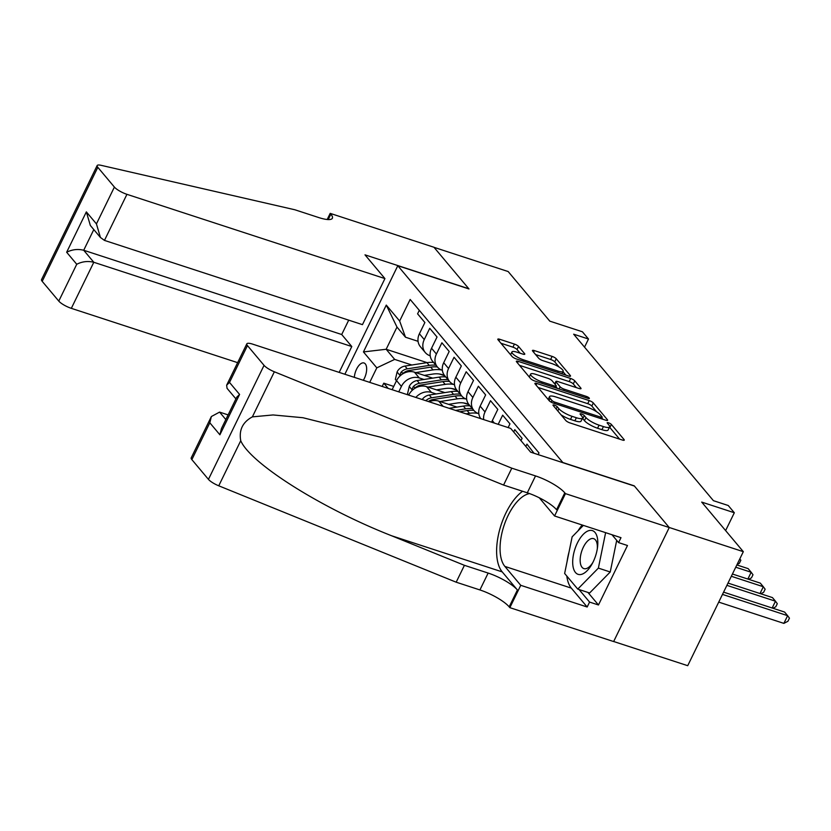 <?xml version="1.0" encoding="UTF-8"?>
<svg xmlns="http://www.w3.org/2000/svg" width="831" height="831" viewBox="0 0 831 831"><rect width="100%" height="100%" fill="white"/><g stroke="black" fill="none" stroke-linecap="round" stroke-linejoin="round"><path stroke-width="1.25" d="M554.36 405.113A2.431 0.602 26 0 0 553.01 405.04A2.431 0.602 26 0 0 553.155 405.445L565.838 420.538A3.469 0.862 26 0 0 569.941 422.906L622.336 440.025A3.469 0.862 26 0 0 624.258 440.129A3.469 0.862 26 0 0 624.05 439.547L611.377 424.454A2.431 0.602 26 0 0 608.5 422.792A2.431 0.602 26 0 0 607.149 422.719A2.431 0.602 26 0 0 607.305 423.124L608.936 425.077A11.115 2.763 26 0 1 609.622 426.905A11.115 2.763 26 0 1 603.441 426.583L599.078 425.16A11.115 2.763 26 0 1 585.948 417.567L584.307 415.614A2.431 0.602 26 0 0 581.43 413.952A2.431 0.602 26 0 0 580.08 413.88A2.431 0.602 26 0 0 580.225 414.285L581.866 416.238A11.115 2.763 26 0 1 582.552 418.066A11.115 2.763 26 0 1 576.371 417.744L572.008 416.31A11.115 2.763 26 0 1 558.879 408.727L557.237 406.775A2.431 0.602 26 0 0 554.36 405.113M363.313 380.276A11.322 5.35 -71.9 0 0 365.287 363.885A11.322 5.35 -71.9 0 0 363.999 362.981A11.322 5.35 -71.9 0 0 354.338 377.347M518.544 346.454A3.469 0.862 26 0 0 514.441 344.086L499.743 339.287A3.469 0.862 26 0 0 497.811 339.183A3.469 0.862 26 0 0 498.018 339.754L512.093 356.52A3.469 0.862 26 0 0 516.196 358.899L568.591 376.007A3.469 0.862 26 0 0 570.523 376.111A3.469 0.862 26 0 0 570.315 375.539L556.24 358.774A3.469 0.862 26 0 0 552.127 356.395L534.375 350.599A3.469 0.862 26 0 0 532.442 350.495A3.469 0.862 26 0 0 532.661 351.066L538.685 358.244A3.469 0.862 26 0 0 542.788 360.612L551.587 363.49A9.297 2.316 26 0 1 563.138 371.364A9.297 2.316 26 0 1 557.975 371.093L523.478 359.833A9.297 2.316 26 0 1 511.938 351.949A9.297 2.316 26 0 1 517.1 352.23L522.844 354.099A3.469 0.862 26 0 0 524.777 354.203A3.469 0.862 26 0 0 524.569 353.632L518.544 346.454L517.038 349.539A3.469 0.862 26 0 0 512.935 347.171L500.958 343.255M563.075 462.597L634.25 485.844L669.184 527.467L743.319 551.68L701.696 502.09L734.324 512.748L728.247 505.508L713.413 500.667L573.66 334.187L588.493 339.027L582.417 331.787L549.79 321.14L508.167 271.55L434.031 247.337L468.975 288.959L397.8 265.712L563.013 462.732M536.836 383.475A3.469 0.862 26 0 0 534.904 383.371A3.469 0.862 26 0 0 535.122 383.953L549.198 400.719A3.469 0.862 26 0 0 553.301 403.087L605.695 420.195A3.469 0.862 26 0 0 607.617 420.299A3.469 0.862 26 0 0 607.409 419.728L593.334 402.962A3.469 0.862 26 0 0 589.231 400.594L536.836 383.475L536.057 385.075M530.645 378.624L516.57 361.849A3.469 0.862 26 0 1 516.352 361.277A3.469 0.862 26 0 1 518.284 361.381L570.679 378.489A3.469 0.862 26 0 1 574.782 380.868L580.807 388.046A3.469 0.862 26 0 1 581.025 388.617A3.469 0.862 26 0 1 579.093 388.513L557.84 381.574A3.469 0.862 26 0 0 555.908 381.471A3.469 0.862 26 0 0 556.126 382.042L560.115 386.799A3.469 0.862 26 0 0 564.228 389.178L586.343 396.397A2.431 0.602 26 0 1 589.366 398.465A2.431 0.602 26 0 1 588.016 398.392L534.749 380.993A3.469 0.862 26 0 1 530.645 378.624M743.319 551.68L687.715 665.693L613.662 641.501M393.717 386.425L383.777 383.174L388.16 388.389M534.032 453.269L526.958 444.128L525.836 446.434M520.975 440.648L522.097 438.342L514.815 429.648L513.683 431.964M508.136 427.581L509.954 423.862L502.662 415.178L498.195 424.329M491.651 422.2A14.158 11.966 140 0 1 492.316 420.631L497.8 409.382L490.508 400.698L485.024 411.947A14.158 11.966 -40 0 0 483.694 419.593M480.796 418.647A14.158 11.966 140 0 1 480.162 406.151L485.647 394.912L478.355 386.218L472.87 397.467A14.158 11.966 -40 0 0 473.888 410.452A14.158 11.966 -40 0 0 478.718 413.672L478.822 413.703M473.888 410.452L469.027 404.655A14.158 11.966 140 0 1 468.009 391.681L473.493 380.432L466.201 371.748L460.717 382.998A14.158 11.966 -40 0 0 461.735 395.971A14.158 11.966 -40 0 0 466.565 399.192L466.669 399.233M461.735 395.971L456.873 390.175A14.158 11.966 140 0 1 455.855 377.201L461.34 365.952L454.048 357.268L448.563 368.517A14.158 11.966 -40 0 0 449.581 381.491A14.158 11.966 -40 0 0 454.412 384.711L454.515 384.753M449.581 381.491L444.72 375.705A14.158 11.966 140 0 1 443.702 362.721L449.187 351.482L441.895 342.788L436.41 354.037A14.158 11.966 -40 0 0 437.428 367.022A14.158 11.966 -40 0 0 442.258 370.242L442.362 370.273M437.428 367.022L432.567 361.225A14.158 11.966 140 0 1 431.549 348.251L437.033 337.002L429.741 328.318L424.257 339.567A14.158 11.966 -40 0 0 425.275 352.541A14.158 11.966 -40 0 0 430.105 355.761L430.209 355.803M398.755 391.858L401.415 386.405A14.158 11.966 -40 0 1 419.281 377.949L423.997 379.487M451.472 388.461L456.925 390.248M392.128 389.687L396.553 380.608A14.158 11.966 140 0 1 414.42 372.163L432.702 378.126M415.843 397.436A14.158 11.966 -40 0 1 431.434 392.429L436.15 393.967M463.625 402.942L469.079 404.718M408.707 395.089L408.696 395.099A14.158 11.966 140 0 1 426.573 386.633L444.855 392.606M429.076 401.757A14.158 11.966 140 0 1 438.726 401.113L457.008 407.086M344.865 374.251L397.8 265.712M369.722 382.374L376.807 367.853L363.438 351.929L386.28 305.091L399.649 321.015L410.171 299.451L538.987 452.905L538.156 454.619M419.302 310.327L417.588 313.838L424.88 322.521L419.395 333.771A14.158 11.966 140 0 0 420.413 346.745L425.275 352.541M383.777 383.174L382.177 386.446M427.082 362.638L386.166 349.269L394.673 359.408L411.844 365.006M439.319 373.981L444.772 375.768M584.536 347.14L588.493 339.027M725.619 530.583L734.324 512.748M418.066 341.323L405.497 337.22L396.989 327.082L386.166 349.269L363.438 351.929M399.649 321.015L405.497 337.22M394.673 359.408L376.807 367.853M386.28 305.091L396.989 327.082M561.05 414.835A11.115 2.763 26 0 0 570.502 419.395L572.008 416.31M582.552 418.066L581.046 421.151A11.115 2.763 26 0 1 574.865 420.818L570.502 419.395M609.622 426.905L608.115 429.991A11.115 2.763 26 0 1 601.935 429.669L597.572 428.235A11.115 2.763 26 0 1 584.442 420.652L582.801 418.699A2.431 0.602 26 0 0 582.417 418.336M619.604 439.132L609.871 427.539A2.431 0.602 26 0 0 609.487 427.176M596.616 411.75L591.828 406.047A3.469 0.862 26 0 0 587.725 403.669L538.052 387.454M602.963 419.312L601.821 417.951M551.961 400.48A2.431 0.602 26 0 0 554.828 402.142L600.823 417.162A2.431 0.602 26 0 0 602.174 417.235A2.431 0.602 26 0 0 602.018 416.84L600.294 414.773A11.115 2.763 26 0 0 587.164 407.19L555.721 396.917A11.115 2.763 26 0 0 549.551 396.595A11.115 2.763 26 0 0 550.226 398.423L551.961 400.48L551.15 402.142M519.51 365.349L569.183 381.574L570.679 378.489M576.371 387.62L573.286 383.943A3.469 0.862 26 0 0 569.183 381.574M555.939 386.695L557.352 388.368M535.798 374.365A9.297 2.316 26 0 0 530.635 374.095A9.297 2.316 26 0 0 542.176 381.969L554.329 385.937A3.469 0.862 26 0 0 556.261 386.041A3.469 0.862 26 0 0 556.043 385.47L552.044 380.712A3.469 0.862 26 0 0 547.941 378.344L535.798 374.365M520.123 353.217L517.038 349.539M559.097 367.042L554.734 361.849A3.469 0.862 26 0 0 550.631 359.48L535.6 354.567M565.869 375.113L562.982 371.675M718.722 602.111L783.872 623.385L787.632 615.688L784.599 612.063L723.583 592.139M722.482 594.404L787.632 615.688L789.45 618.171L787.944 621.256L783.872 623.385M572.839 565.122A23.008 10.876 -71.9 0 0 592.202 563.73A23.008 10.876 -71.9 0 0 597.499 547.504A23.008 10.876 -71.9 0 0 597.666 539.838A23.008 10.876 -71.9 0 0 583.3 534.312A23.008 10.876 -71.9 0 0 572.839 565.122M597.281 549A15.747 7.448 -71.9 0 0 597.26 544.97A15.747 7.448 -71.9 0 0 593.656 538.654A15.747 7.448 -71.9 0 0 584.183 545.603A15.747 7.448 -71.9 0 0 580.267 562.275A15.747 7.448 -71.9 0 0 583.871 568.601A15.747 7.448 -71.9 0 0 592.908 562.39M616.706 540.368L610.234 571.988L589.626 592.981L577.763 589.106L564.644 573.473L572.133 536.847L583.383 525.389M605.622 532.661L598.372 568.113L577.763 589.106M610.234 571.988L598.372 568.113M228.109 414.898L219.581 412.103L225.835 419.562M511.803 468.175L503.576 485.055L430.77 455.492L381.315 437.376L302.941 417.723L273.056 414.949L252.364 416.871C242.694 422.106 238.819 430.063 240.741 440.71C250.38 463.449 321.628 508.333 391.619 535.766L464.415 565.319L488.14 573.068A24.774 6.16 -154 0 1 517.412 589.989L509.174 606.859L509.85 607.648L613.642 641.553L669.246 527.54L634.427 486.062L530.635 452.157L510.712 428.422L252.717 344.159A10.616 2.638 26 0 0 246.817 343.847A10.616 2.638 26 0 0 247.461 345.592L264.05 365.36A10.616 2.638 26 0 0 274.355 371.779L511.803 468.175L535.528 475.924A24.774 6.16 -154 0 1 564.789 492.845L565.454 493.635L669.246 527.54M464.415 565.319L456.188 582.199L479.913 589.948A24.774 6.16 -154 0 1 509.174 606.859M564.789 492.845L556.562 509.715A24.774 6.16 -154 0 0 527.29 492.804L503.576 485.055M247.461 345.592L229.501 382.416L239.588 394.434L219.903 434.8L209.817 422.792L191.857 459.616L208.446 479.373L264.05 365.36M240.741 440.71L218.75 485.803L456.188 582.199M565.454 493.635L554.557 515.978L620.986 537.678L618.586 542.601L611.969 534.728M587.933 592.43L598.465 604.978L627.478 545.51L618.586 542.601M598.465 604.978L589.574 602.08L587.174 607.004L520.746 585.315L509.85 607.648M529.586 493.593A39.826 18.822 -71.9 0 0 504.209 525.005A39.826 18.822 -71.9 0 0 504.884 566.42L520.746 585.315M554.557 515.978L539.277 497.779M522.585 491.266A46.1 21.783 -71.9 0 0 499.244 531.331A46.1 21.783 -71.9 0 0 502.215 571.894L517.412 589.989M218.75 485.803A10.616 2.638 -154 0 1 208.446 479.373M191.857 459.616A10.616 2.638 -154 0 1 191.213 457.86L211.365 416.528L219.581 412.103M587.174 607.004L571.312 588.119A39.826 18.822 108.1 0 1 566.825 576.08M567.116 561.392A39.826 18.822 108.1 0 1 569.048 551.909M578.023 530.853A39.826 18.822 108.1 0 1 582.167 524.995M579.041 589.522L589.574 602.08M229.501 382.416L226.655 385.179L227.04 388.306L235.921 398.89M239.588 394.434L236.742 397.197L221.451 428.547L219.903 434.8M209.817 422.792L211.365 416.528M384.93 278.582L126.935 194.329L104.467 240.398L362.461 324.651L384.93 278.582L364.996 254.847L468.788 288.741L433.969 247.264L330.187 213.37L327.196 219.498M237.645 362.659L71.331 308.343A10.616 2.638 -154 0 1 58.783 301.092L42.194 281.335A10.616 2.638 -154 0 1 41.55 279.58L97.154 165.566A10.616 2.638 26 0 1 101.029 165.307L294.88 209.776L318.605 217.514A24.774 6.16 26 0 0 332.369 218.252A24.774 6.16 26 0 0 330.852 214.169L330.187 213.37M58.783 301.092L76.743 264.268L66.657 252.25L86.351 211.884L96.438 223.903L114.398 187.079L97.809 167.311L42.194 281.335M339.173 372.392L351.793 346.537L341.707 334.519L348.708 320.164M351.793 346.537L93.799 262.274L71.331 308.343M97.154 165.566A10.616 2.638 26 0 0 97.809 167.311M114.398 187.079A10.616 2.638 26 0 0 126.935 194.329M341.707 334.519L83.713 250.256L93.799 262.274C87.909 260.83 82.227 261.495 76.743 264.268M66.657 252.25C72.141 249.477 77.823 248.812 83.713 250.256L93.799 229.585M86.351 211.884L90.34 225.461L100.426 237.479L104.467 240.398M96.438 223.903L100.426 237.479M726.896 585.346L775.479 601.208L772.446 597.593L728.008 583.082M772.165 608.012L775.479 601.208L777.297 603.69L775.79 606.775L772.955 608.261M731.322 576.278L763.325 586.738L760.292 583.113L732.423 574.013M760.012 593.531L763.325 586.738L765.143 589.221L763.637 592.295L760.801 593.791M735.747 567.22L751.172 572.258L748.139 568.633L736.848 564.945M747.858 579.051L751.172 572.258L752.99 574.74L751.494 577.825L748.648 579.311M739.819 558.868L740.837 560.26L739.341 563.345L737.045 564.55M466.098 413.848L469.463 413.329A27.08 22.894 -40 0 1 478.012 413.412M449.135 408.312L463.386 406.089A27.08 22.894 -40 0 1 470.066 405.902M459.657 411.75L467.157 410.576A27.08 22.894 -40 0 1 473.836 410.389M472.382 408.655A27.08 22.894 140 0 0 465.692 408.842L455.585 410.421M448.626 404.344L457.299 402.993A22.479 19.009 -40 0 1 468.923 404.531M440.046 401.539L457.31 398.849A27.08 22.894 -40 0 1 465.859 398.932M422.21 399.514A9.38 7.936 -40 0 1 429.263 395.037L451.233 391.609A27.08 22.894 -40 0 1 457.912 391.422M428.37 401.529A9.38 7.936 -40 0 1 433.034 399.524L455.004 396.096A27.08 22.894 -40 0 1 461.683 395.909M460.229 394.174A27.08 22.894 140 0 0 453.539 394.361L431.58 397.789A9.38 7.936 140 0 0 425.846 400.708M436.472 389.874L445.146 388.513A22.479 19.009 -40 0 1 456.77 390.061M427.892 387.069L445.156 384.369A27.08 22.894 -40 0 1 453.705 384.462M408.457 395.026L407.512 393.904L409.309 386.29A9.38 7.936 -40 0 1 417.11 380.556L439.08 377.139A27.08 22.894 -40 0 1 445.769 376.952M414.648 388.482A9.38 7.936 -40 0 1 420.881 385.054L442.85 381.626A27.08 22.894 -40 0 1 449.529 381.439M448.075 379.705A27.08 22.894 140 0 0 441.386 379.881L419.426 383.309A9.38 7.936 140 0 0 413.1 386.851L412.363 388.711L413.038 389.656M424.329 375.394L432.993 374.043A22.479 19.009 -40 0 1 444.616 375.581M415.739 372.589L433.003 369.899A27.08 22.894 -40 0 1 441.552 369.982M396.48 380.754L395.359 379.424L397.156 371.81A9.38 7.936 -40 0 1 404.967 366.087L426.926 362.659A27.08 22.894 -40 0 1 433.616 362.472M402.505 374.012A9.38 7.936 -40 0 1 408.727 370.574L430.697 367.146A27.08 22.894 -40 0 1 437.376 366.959M435.922 365.225A27.08 22.894 140 0 0 429.232 365.411L407.273 368.839A9.38 7.936 140 0 0 400.958 372.371L400.21 374.241L400.885 375.176M414.42 372.163L419.281 377.949M426.573 386.633L431.434 392.429M438.726 401.113L443.12 406.349M419.395 333.771L424.257 339.567M431.549 348.251L436.41 354.037M443.702 362.721L448.563 368.517M455.855 377.201L460.717 382.998M468.009 391.681L472.87 397.467M480.162 406.151L485.024 411.947M492.316 420.631L494.362 423.083M396.553 380.608L401.415 386.405M557.788 410.95L558.879 408.727M574.865 420.818L576.371 417.744M582.801 418.699L584.307 415.614M584.442 420.652L585.948 417.567M597.572 428.235L599.078 425.16M601.935 429.669L603.441 426.583M609.871 427.539L611.377 424.454M623.676 440.305L624.05 439.547M556.147 408.997L557.237 406.775M587.725 403.669L589.231 400.594M591.828 406.047L593.334 402.962M607.035 420.486L607.409 419.728M554.225 403.388L554.828 402.142M600.211 418.409L600.823 417.162M549.135 400.656L550.226 398.423M517.516 362.97L518.284 361.381M573.286 383.943L574.782 380.868M580.443 388.804L580.807 388.046M555.035 384.275L556.126 382.042M559.076 388.939L560.115 386.799M563.615 390.425L564.228 389.178M585.741 397.644L586.343 396.397M541.563 383.216L542.176 381.969M553.716 387.184L554.329 385.937M524.195 354.39L524.569 353.632M522.876 361.07L523.478 359.833M557.362 372.34L557.975 371.093M533.595 352.188L534.375 350.599M550.631 359.48L552.127 356.395M554.734 361.849L556.24 358.774M569.941 376.298L570.315 375.539M498.964 340.876L499.743 339.287M512.935 347.171L514.441 344.086M488.14 573.068L479.913 589.948M527.29 492.804L535.528 475.924M274.355 371.779L252.364 416.871M391.619 535.766L502.215 571.894M571.312 588.119L504.884 566.42M328.214 219.571L330.852 214.169M467.157 410.576L469.463 413.329M463.386 406.089L465.692 408.842M455.004 396.096L457.31 398.849M451.233 391.609L453.539 394.361M433.034 399.524L433.896 400.552M429.263 395.037L431.58 397.789M409.257 386.477L412.394 390.206M442.85 381.626L445.156 384.369M439.08 377.139L441.386 379.881M420.881 385.054L421.743 386.083M417.11 380.556L419.426 383.309M415.51 387.63L413.1 386.851M397.104 372.008L400.241 375.737M430.697 367.146L433.003 369.899M426.926 362.659L429.232 365.411M408.727 370.574L409.59 371.602M404.967 366.087L407.273 368.839M403.357 373.161L400.958 372.371M601.405 418.803L602.174 417.235M548.148 399.472L549.551 396.595M554.724 383.901L555.908 381.471M529.243 376.952L530.635 374.095M555.43 387.745L556.261 386.041M510.587 354.723L511.938 351.949M561.933 373.836L563.138 371.364M246.817 343.847L226.655 385.179"/></g></svg>
